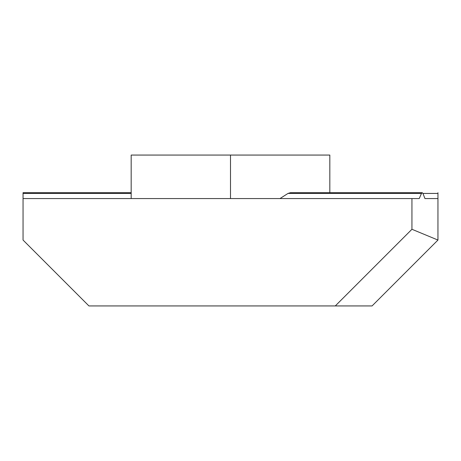 <?xml version="1.0" encoding="UTF-8"?>
<svg xmlns="http://www.w3.org/2000/svg" width="461" height="461" viewBox="0 0 461 461"><rect width="100%" height="100%" fill="white"/><g stroke="black" fill="none" stroke-linecap="round" stroke-linejoin="round"><path stroke-width="0.69" d="M411.938 229.278L437.95 240.054L372.067 305.937L335.28 305.937L411.938 229.278L411.938 198.564L419.228 198.564L421.487 193.43L422.236 192.692L290.43 192.692L288.004 193.43L279.977 198.564M131.178 198.564L131.178 155.063L329.822 155.063L329.822 192.692M131.178 192.692L23.05 192.692L23.05 240.054L88.933 305.937L335.28 305.937M422.236 192.692L422.956 193.43L424.944 198.564L437.95 198.564L424.944 198.564M437.95 240.054L437.95 193.43L422.956 193.43M437.95 192.692L437.95 193.43M23.05 198.564L411.938 198.564M230.5 155.063L230.5 198.564M421.487 193.43L288.004 193.43M131.178 193.43L23.05 193.43"/></g></svg>
